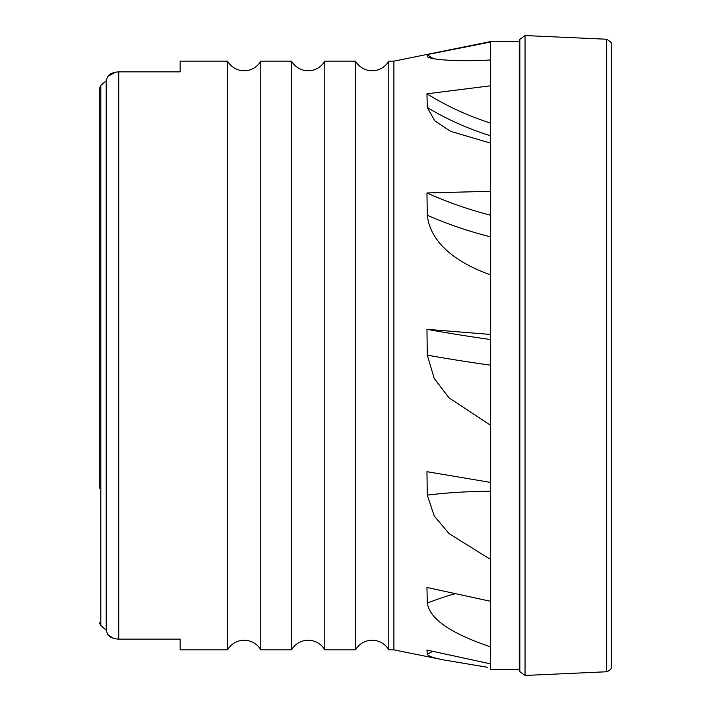 <?xml version="1.0" encoding="UTF-8"?>
<svg xmlns="http://www.w3.org/2000/svg" width="711" height="711" viewBox="0 0 711 711"><rect width="100%" height="100%" fill="white"/><g stroke="black" fill="none" stroke-linecap="round" stroke-linejoin="round"><path stroke-width="1.07" d="M260.795 61.146L260.795 649.854A19.197 19.197 0 0 0 227.547 649.854L227.547 61.146A19.197 19.197 0 0 0 260.795 61.146L291.537 61.146L291.537 649.854L260.795 649.854M291.537 61.146A19.197 19.197 0 0 0 324.785 61.146L324.785 649.854A19.197 19.197 0 0 0 291.537 649.854M324.785 649.854L355.527 649.854L355.527 61.146L324.785 61.146M355.527 61.146A19.197 19.197 0 0 0 388.775 61.146L388.775 649.854A19.197 19.197 0 0 0 355.527 649.854M388.775 649.854L393.894 649.854L443.753 659.941L487.799 667.327M388.775 61.146L393.894 61.146L393.894 649.854M490.448 663.861L426.955 650.067L427.293 654.378C428.76 656.271 434.243 658.128 443.753 659.941M490.448 601.275L426.955 587.446L427.293 603.106C430.528 623.023 461.457 636.869 490.448 646.877M490.448 482.396L426.955 471.695L427.293 495.114L434.225 515.982L449.041 533.606L489.63 558.882M490.448 334.437L426.955 329.326L427.293 355.145L434.234 378.439L448.961 397.769L489.346 424.449M490.448 191.303L426.955 192.957L427.293 215.246C430.546 245.535 461.697 264.874 490.448 274.73M490.448 85.791L426.955 93.816L427.293 107.485L434.75 120.79L450.561 131.304L489.87 142.929M490.448 42.065L426.955 54.631L427.88 57.067M428.955 57.573A255.96 254.556 -90 0 1 427.293 56.542C430.519 60.195 461.661 61.635 490.448 59.991M393.894 61.146L490.43 41.611L490.43 669.407L519.243 669.735L519.848 671.646L525.056 675.45L525.056 35.55L606.679 39.238L606.679 671.762L525.056 675.45M426.955 93.816A255.96 225.405 -167.3 0 0 490.43 123.047M426.955 192.957A255.96 144.609 -172.7 0 0 490.43 215.202M426.955 329.326A255.96 30.68 -174 0 0 490.43 339.511M426.955 54.631A255.96 254.556 -90 0 0 433.461 58.684M99.54 222.89L99.54 88.155L100.82 85.471L99.54 88.155L99.54 488.11M99.54 622.845L100.82 625.529L99.54 622.845M180.167 71.855L180.167 61.146L180.167 71.855L118.737 71.855C113.351 72.202 109.654 73.757 107.645 76.504L115.52 72.158M113.36 638.282L107.645 634.496L106.206 630.23L107.645 634.496C109.627 637.234 113.325 638.789 118.737 639.145L180.167 639.145L180.167 649.854L180.167 639.145M180.167 649.854L227.547 649.854M180.167 61.146L227.547 61.146M106.206 80.77L106.206 630.23L100.82 625.529L100.82 85.471L106.206 80.77L107.645 76.504M490.43 41.593L519.243 41.265L519.243 669.735M427.293 107.485A255.96 225.405 -167.3 0 0 490.43 135.712M427.293 215.246A255.96 144.609 -172.7 0 0 490.43 236.843M427.293 355.145A255.96 30.68 -174 0 0 490.43 365.152M427.293 495.114A255.96 90.27 -173.6 0 1 490.43 491.257M427.293 603.106A255.96 190.539 -171 0 1 455.431 593.658M427.293 654.378A255.96 247.161 -156.3 0 1 432.697 651.312M118.737 71.855L118.737 639.145M519.243 41.265L519.848 39.354L519.848 671.646M611.46 44.633L611.46 666.527C611.78 668.562 610.189 670.304 606.679 671.762M606.679 39.238C610.687 41.656 612.287 43.407 611.46 44.473L611.46 666.527M519.848 39.354L525.056 35.55"/></g></svg>
